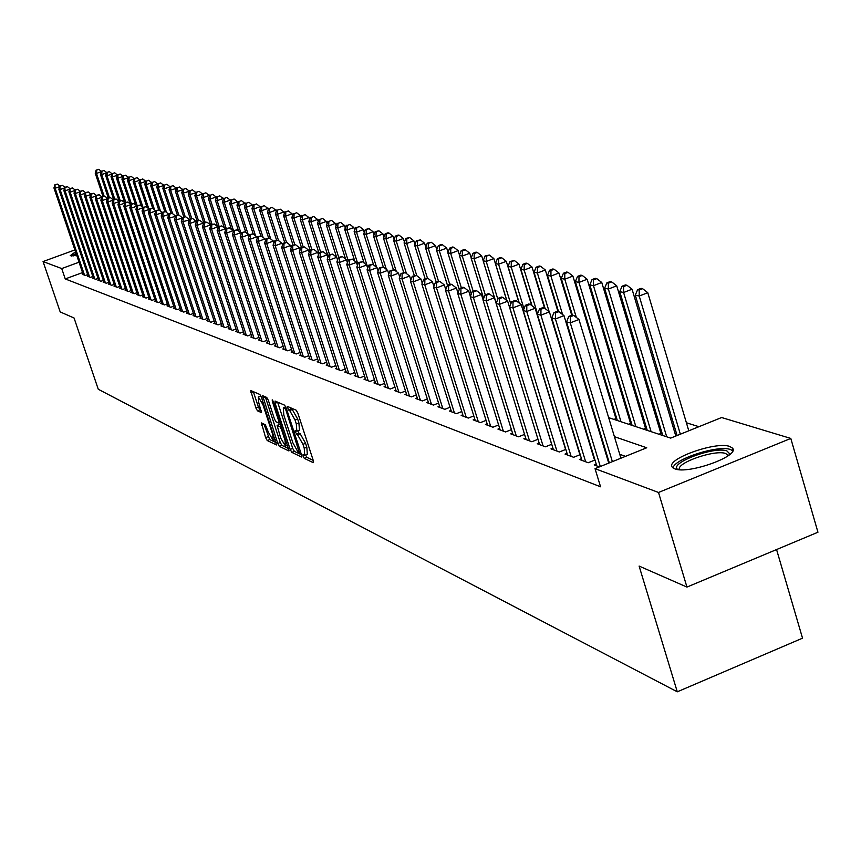 <?xml version="1.0" encoding="UTF-8"?>
<svg xmlns="http://www.w3.org/2000/svg" width="861" height="861" viewBox="0 0 861 861"><rect width="100%" height="100%" fill="white"/><g stroke="black" fill="none" stroke-linecap="round" stroke-linejoin="round"><path stroke-width="1.29" d="M303.115 456.255L304.299 458.353L313.253 462.669L313.253 460.463L297.874 413.194L296.184 410.191L287.251 406.349L288.532 410.019L289.673 410.514L295.054 420.05L296.324 423.967L296.819 431.189L295.151 430.575L295.258 432.147L297.572 434.751L302.964 444.319L304.234 448.226L304.719 455.372L303.018 454.705L303.115 456.255M305.633 455.006L306.882 457.342L313.232 460.377M290.211 407.608L292.266 409.513L289.673 410.514M297.755 430.834L299.015 433.223L300.166 433.74L297.572 434.751M76.758 255.48L70.258 255.674L75.51 251.799M729.751 446.472L732.442 448.097C740.6 455.77 688.111 474.68 674.798 468.836L672.344 467.254C664.724 459.494 715.857 441.015 729.751 446.472M261.443 422.934L265.618 437.646L267.211 440.509L276.521 444.954L261.453 397.319L259.85 394.456L250.68 390.517L255.878 407.974L257.461 410.815L261.453 412.591L258.784 402.797L258.311 396.91L262.917 404.627L272.722 434.525L273.174 440.326L268.546 432.556L265.328 424.742L261.443 422.934M608.652 417.65L670.676 438.109L721.626 417.531L790.796 438.432L817.95 532.227L686.949 587.073L639.11 566.075L677.284 691.813L98.272 389.269L74.068 318.01L60.195 311.919L43.05 261.55L74.875 249.927M686.949 587.073L658.514 492.47L595.037 468.653L646.729 447.774L614.41 436.678M82.538 272.582L65.253 278.932L600.558 486.777L595.037 468.653M65.253 278.932L61.723 268.557L43.05 261.55M290.179 449.41L291.825 452.348L301.522 457.019L301.511 454.834L286.282 408.146L284.614 405.187L275.057 401.043L275.1 403.271L290.179 449.41L292.729 448.409L294.376 451.358L301.49 454.759M288.79 450.895L279.351 446.353L277.737 443.447L262.637 395.694L266.716 397.427L268.341 400.322L274.433 418.941L276.058 421.847L278.867 423.085L278.695 420.868L272.334 401.398L272.216 399.838L273.443 401.893L289.07 450.777M616.347 417.273L615.432 416.972M631.124 422.116L630.048 421.761M646.256 427.067L645.018 426.669M661.765 432.147L660.344 431.684M596.242 464.111L594.176 464.94L599.396 466.888M581.444 458.644L579.431 459.451L588.235 462.734L594.994 460.011M567.012 453.306L565.042 454.091L573.63 457.288L580.228 454.64M552.902 448.086L550.986 448.861L559.381 451.982L565.817 449.399M539.137 442.995L537.264 443.749L545.454 446.794L551.74 444.287M525.684 438.023L523.854 438.755L531.861 441.736L537.996 439.282M512.532 433.158L510.745 433.869L518.57 436.785L524.564 434.396M499.681 428.401L497.938 429.101L505.59 431.953L511.434 429.628M487.122 423.763L485.41 424.43L492.89 427.217L498.605 424.957M474.831 419.21L473.163 419.867L480.47 422.6L486.067 420.383M462.809 414.765L461.173 415.411L468.33 418.08L473.798 415.917M451.046 410.417L449.453 411.041L456.448 413.646L461.797 411.547M439.54 406.155L437.969 406.769L444.825 409.319L450.055 407.264M428.272 401.99L426.744 402.582L433.449 405.079L438.572 403.077M417.241 397.9L415.734 398.492L422.31 400.935L427.325 398.977M406.435 393.907L404.971 394.478L411.407 396.878L416.304 394.962M395.856 389.99L394.413 390.55L400.72 392.896L405.52 391.023M385.48 386.148L384.071 386.697L390.248 389L394.951 387.17M375.321 382.392L373.943 382.919L380.002 385.179L384.609 383.393M365.365 378.7L364.009 379.227L369.95 381.434L374.46 379.69M355.604 375.084L354.28 375.6L360.092 377.764L364.515 376.053M346.025 371.543L344.723 372.038L350.438 374.169L354.764 372.49M336.64 368.067L335.36 368.551L340.956 370.639L345.207 369.003M327.428 364.655L326.179 365.129L331.668 367.173L335.833 365.57M318.398 361.308L317.171 361.781L322.552 363.783L326.642 362.212M309.529 358.025L308.324 358.488L313.608 360.458L317.623 358.919M300.823 354.797L299.65 355.249L304.837 357.186L308.765 355.679M292.288 351.632L291.126 352.074L296.216 353.979L300.08 352.504M283.893 348.533L282.763 348.963L287.757 350.825L291.556 349.383M275.66 345.476L274.551 345.907L279.459 347.736L283.183 346.316M267.577 342.484L266.479 342.904L271.301 344.701L274.96 343.302M259.635 339.535L258.558 339.944L263.294 341.709L266.878 340.353M251.832 336.651L250.777 337.049L255.426 338.782L258.946 337.447M244.158 333.81L243.125 334.197L247.699 335.908L251.154 334.595M236.624 331.011L235.602 331.399L240.101 333.078L243.502 331.786M229.22 328.267L228.219 328.654L232.631 330.29L235.979 329.031M221.934 325.576L220.954 325.942L225.291 327.557L228.585 326.319M214.776 322.918L213.808 323.284L218.081 324.877L221.309 323.661M207.738 320.314L206.791 320.669L210.988 322.229L214.163 321.035M200.817 317.741L199.881 318.096L204.014 319.635L207.135 318.462M194.016 315.223L193.09 315.567L197.158 317.085L200.226 315.933M187.311 312.737L186.406 313.081L190.41 314.566L193.424 313.436M180.724 310.294L179.831 310.627L183.77 312.091L186.729 310.982M174.245 307.894L173.362 308.216L177.237 309.659L180.153 308.572M167.863 305.526L167.002 305.849L170.812 307.269L173.674 306.193M161.577 303.201L160.738 303.513L164.483 304.912L167.303 303.858M155.4 300.909L154.56 301.221L158.252 302.598L161.039 301.554M149.319 298.649L148.49 298.961L152.128 300.306L154.862 299.294M143.324 296.432L142.517 296.733L146.09 298.067L148.781 297.067M137.426 294.247L136.63 294.537L140.149 295.85L142.797 294.86M131.615 292.083L130.829 292.385L134.294 293.676L136.91 292.697M125.889 289.963L125.114 290.254L128.537 291.524L131.109 290.577M120.249 287.875L119.496 288.155L122.854 289.414L125.394 288.478M114.696 285.82L113.953 286.089L117.268 287.326L119.765 286.401M109.229 283.786L108.486 284.055L111.758 285.282L114.212 284.367M103.837 281.784L103.105 282.053L106.323 283.258L108.744 282.365M98.52 279.814L97.81 280.083L100.974 281.267L103.363 280.385M93.289 277.877L92.579 278.135L95.711 279.298L98.057 278.437M88.123 275.961L87.424 276.22L90.513 277.36L92.827 276.51M625.506 456.352L619.737 454.296M605.143 449.098L604.422 448.839M590.033 443.706L589.473 443.512M594.574 458.612L594.004 458.407M87.671 274.616L85.39 275.455L82.344 274.325L83.033 274.067M698.906 426.701L686.4 422.773M671.946 418.231L670.364 417.736M656.114 413.258L654.704 412.817M640.659 408.405L639.422 408.017M625.57 403.658L624.505 403.325M610.836 399.03L609.922 398.74M662.012 432.997L658.945 434.235M646.536 427.992L643.597 429.176M631.425 423.106L628.605 424.236M616.659 418.328L613.968 419.404M677.284 691.813L802.527 638.173L776.568 549.555M790.796 438.432L658.514 492.47M578.57 407.727L579.13 407.91M593.433 412.634L594.155 412.871M79.029 262.218L61.723 268.557M599.859 431.673L599.138 431.426M584.791 426.496L584.232 426.303M304.934 455.286L307.312 454.35L306.828 447.214L304.234 448.226M300.166 433.74L305.558 443.307L306.828 447.214M297.023 431.113L299.424 430.177L298.928 422.955L296.324 423.967M292.266 409.513L297.658 419.038L298.928 422.955M277.619 402.152L292.729 448.409M299.434 452.972L286.067 410.503L284.905 408.437L283.301 407.845L283.818 415.056L292.912 442.909L298.24 452.391L299.434 452.972M283.301 407.845L285.691 406.919M288.736 448.656L281.87 445.363L279.351 446.353M265.306 396.813L280.255 442.468L281.87 445.363M280.74 438.206L285.465 446.084L285.023 440.219L281.536 429.564L279.9 426.636L277.102 425.388L280.74 438.206M279.502 424.527L280.998 424.99M253.328 391.626L258.375 407.005L259.957 409.858L261.292 410.46M263.983 424.118L269.697 439.54L276.327 442.715M688.778 430.791L647.784 292.708L639.228 296.033L635.289 295.14L677.101 435.515M680.351 434.202L639.228 296.033L639.196 290.028L642.618 288.693L641.036 288.349L637.614 289.673L639.196 290.028M635.289 295.14L637.614 289.673M642.618 288.693L647.784 292.708M620.921 458.192L578.958 319.485L570.283 322.853L612.375 461.647M570.316 316.783L573.781 315.438L572.274 315.061L568.809 316.407L570.316 316.783L570.283 322.853L566.538 321.874L609.33 462.874M578.958 319.485L573.781 315.438M568.809 316.407L566.538 321.874M677.855 469.525C668.061 463.412 714.296 445.966 726.953 450.96L729.73 453.844L729.547 454.662M728.277 455.652L725.748 453.532C715.125 449.259 675.616 463.024 679.458 469.675M732.765 450.755L730.451 449.528C718.418 444.75 674.12 458.945 673.022 467.932M73.045 256.051L76.209 253.855M76.629 255.104L75.671 255.685M76.069 253.446L71.538 256.094M675.81 436.032L632.06 289.221L623.601 292.503L619.759 291.631L662.766 435.494M666.694 436.796L623.601 292.503L623.59 286.573L626.969 285.26L625.42 284.926L622.04 286.229L623.59 286.573M619.759 291.631L622.04 286.229M626.969 285.26L632.06 289.221M660.882 433.46L616.724 285.82L608.361 289.059L604.605 288.209L647.246 430.382M651.099 431.652L608.361 289.059L608.35 283.204L611.697 281.913L610.191 281.579L606.854 282.871L608.35 283.204M604.605 288.209L606.854 282.871M611.697 281.913L616.724 285.82M645.535 428.391L601.764 282.494L593.477 285.701L589.817 284.873L632.114 425.388M635.859 426.625L593.477 285.701L593.487 279.911L596.802 278.641L595.328 278.318L592.024 279.588L593.487 279.911M589.817 284.873L592.024 279.588M596.802 278.641L601.764 282.494M630.564 423.451L587.148 279.255L578.958 282.419L575.374 281.612L617.326 420.512M620.985 421.718L578.958 282.419L578.979 276.704L582.251 275.445L580.82 275.133L577.537 276.392L578.979 276.704M575.374 281.612L577.537 276.392M582.251 275.445L587.148 279.255M608.749 463.11L563.987 315.643L555.42 318.968L600.311 466.522M555.453 312.984L558.886 311.65L557.411 311.284L553.989 312.608L555.453 312.984L555.42 318.968L551.761 318.021L596.791 465.919M563.987 315.643L558.886 311.65M553.989 312.608L551.761 318.021M594.553 460.183L549.393 311.897L540.912 315.18L585.652 461.765M540.966 309.271L544.356 307.958L542.914 307.592L539.535 308.905L540.966 309.271L540.912 315.18L537.339 314.254L581.982 460.398M549.393 311.897L544.356 307.958M539.535 308.905L537.339 314.254M579.905 454.769L535.144 308.238L526.76 311.488L571.112 456.352M526.814 305.644L530.172 304.353L528.772 303.998L525.425 305.289L526.814 305.644L526.76 311.488L523.273 310.573L567.539 455.017M535.144 308.238L530.172 304.353M525.425 305.289L523.273 310.573M565.612 449.485L521.239 304.676L512.941 307.872L556.916 451.067M513.016 302.103L516.331 300.833L514.964 300.478L511.649 301.759L513.016 302.103L512.941 307.872L509.54 306.99L553.419 449.765M521.239 304.676L516.331 300.833M511.649 301.759L509.54 306.99M615.927 418.618L572.888 276.09L564.773 279.212L561.275 278.426L572.382 315.083M576.343 317.451L564.773 279.212L564.805 273.572L568.045 272.324L566.646 272.022L563.406 273.26L564.805 273.572M561.275 278.426L563.406 273.26M568.045 272.324L572.888 276.09M551.653 444.319L507.656 301.189L499.445 304.353L543.054 445.901M499.531 298.649L502.813 297.389L501.479 297.056L498.196 298.315L499.531 298.649L499.445 304.353L496.13 303.481L539.643 444.631M507.656 301.189L502.813 297.389M498.196 298.315L496.13 303.481M571.747 315.266L558.95 273.002L550.922 276.08L547.51 275.316L558.52 311.564M562.599 314.566L550.922 276.08L550.965 270.505L554.172 269.278L552.794 268.976L549.598 270.203L550.965 270.505M547.51 275.316L549.598 270.203M554.172 269.278L558.95 273.002M496.14 303.438L494.397 297.788L486.271 300.909L529.515 440.864M486.368 295.28L489.618 294.031L488.316 293.698L485.066 294.946L486.368 295.28L486.271 300.909L483.032 300.058L526.179 439.616M494.397 297.788L489.618 294.031M485.066 294.946L483.032 300.058M557.917 311.402L545.325 269.977L537.382 273.023L534.046 272.27L545.11 308.55M549.167 311.725L537.382 273.023L537.436 267.523L540.611 266.307L539.277 266.006L536.102 267.222L537.436 267.523M534.046 272.27L536.102 267.222M540.611 266.307L545.325 269.977M483.107 299.854L481.45 294.462L473.41 297.54L516.277 435.935M473.507 291.987L476.714 290.749L475.444 290.426L472.237 291.653L473.507 291.987L473.41 297.54L470.235 296.711L513.016 434.719M481.45 294.462L476.714 290.749M472.237 291.653L470.235 296.711M544.539 308.109L532.023 267.028L524.155 270.042L520.894 269.299L532.066 305.827M537.522 313.802L524.155 270.042L524.22 264.596L527.362 263.391L526.049 263.111L522.907 264.305L524.22 264.596M520.894 269.299L522.907 264.305M527.362 263.391L532.023 267.028M470.375 296.345L468.782 291.212L460.829 294.258L503.341 431.113M460.936 288.758L464.122 287.552L462.874 287.23L459.699 288.446L460.936 288.758L460.829 294.258L457.729 293.45L500.155 429.93M468.782 291.212L464.122 287.552M459.699 288.446L457.729 293.45M531.657 305.515L519.011 264.144L511.23 267.114L508.033 266.393L519.312 303.169M523.994 308.798L511.23 267.114L511.294 261.733L514.404 260.549L510.013 261.453L511.294 261.733M508.033 266.393L510.013 261.453M514.404 260.549L519.011 264.144M457.934 292.934L456.416 288.037L448.538 291.05L490.695 426.399M448.656 285.615L451.799 284.41L450.583 284.108L447.44 285.303L448.656 285.615L448.538 291.05L445.503 290.254L487.584 425.248M456.416 288.037L451.799 284.41M449.786 284.41L439.347 250.874L436.549 250.25L447.462 285.292L445.503 290.254M519.054 302.964L506.29 261.324L498.584 264.262L495.462 263.552L506.838 300.543M510.767 303.933L498.584 264.262L498.659 258.946L501.737 257.773L500.489 257.493L497.41 258.666L498.659 258.946M495.462 263.552L497.41 258.666M501.737 257.773L506.29 261.324M445.761 289.587L444.319 284.937L436.516 287.908L478.329 421.793M436.645 282.537L439.756 281.353L435.451 282.236L436.645 282.537L436.516 287.908L433.557 287.133L475.283 420.663M444.319 284.937L439.756 281.353M435.451 282.236L433.557 287.133M506.731 300.457L493.848 258.569L486.217 261.464L483.161 260.775L496.237 303.19M497.841 299.208L486.217 261.464L486.304 256.212L489.349 255.05L485.077 255.943L486.304 256.212M483.161 260.775L485.077 255.943M489.349 255.05L493.848 258.569M433.869 286.326L432.48 281.902L424.764 284.83L466.231 417.294M424.893 279.524L427.982 278.361L423.741 279.233L424.893 279.524L424.764 284.83L421.868 284.076L463.25 416.186M432.48 281.902L427.982 278.361M423.741 279.233L421.868 284.076M483.182 260.743L481.676 255.868L474.12 258.731L471.128 258.063L483.645 298.53M485.281 294.86L474.12 258.731L474.207 253.532L477.231 252.391L476.036 252.122L473.012 253.274L474.207 253.532M471.128 258.063L473.012 253.274M477.231 252.391L481.676 255.868M422.234 283.14L420.911 278.932L413.269 281.827L454.404 412.882M413.409 276.585L416.466 275.423L412.268 276.295L413.409 276.585L413.269 281.827L410.439 281.084L451.487 411.795M420.911 278.932L416.466 275.423M412.268 276.295L410.439 281.084M410.848 280.019L409.588 276.026L402.022 278.889L442.823 408.577M402.162 273.701L405.197 272.56L401.054 273.421L402.162 273.701L402.022 278.889L399.246 278.168L439.96 407.511M409.588 276.026L405.197 272.56M401.054 273.421L399.246 278.168M399.708 276.973L398.514 273.185L391.012 276.015L431.479 404.347M391.163 270.881L394.166 269.751L390.076 270.612L391.163 270.881L391.012 276.015L388.3 275.305L428.692 403.314M398.514 273.185L394.166 269.751M390.076 270.612L388.3 275.305M471.204 257.88L469.762 253.22L462.282 256.061L459.354 255.394L471.311 293.978M473.195 291.298L462.282 256.061L462.379 250.917L465.37 249.787L464.197 249.529L461.205 250.659L462.379 250.917M459.354 255.394L461.205 250.659M465.37 249.787L469.762 253.22M459.483 255.082L458.106 250.637L450.69 253.446L447.838 252.8L459.257 289.565M461.367 287.811L450.69 253.446L450.798 248.355L453.769 247.236L452.617 246.989L449.657 248.108L450.798 248.355M447.838 252.8L449.657 248.108M453.769 247.236L458.106 250.637M448.011 252.348L446.698 248.108L439.347 250.874L439.465 245.848L442.403 244.739L441.273 244.492L438.346 245.6L439.465 245.848M436.549 250.25L438.346 245.6M442.403 244.739L446.698 248.108M388.795 273.992L387.665 270.397L380.239 273.195L420.383 400.214M380.401 268.126L383.36 267.007L379.335 267.857L380.401 268.126L380.239 273.195L377.581 272.506L417.65 399.203M387.665 270.397L383.36 267.007M379.335 267.857L377.581 272.506M436.775 249.668L435.515 245.622L428.24 248.366L425.506 247.753L436.183 281.956M438.453 281.095L428.24 248.366L428.358 243.394L431.275 242.296L427.26 243.146L428.358 243.394M425.506 247.753L427.26 243.146M431.275 242.296L435.515 245.622M378.119 271.075L377.043 267.674L369.692 270.44L409.513 396.168M369.853 265.425L372.791 264.316L368.809 265.156L369.853 265.425L369.692 270.44L367.087 269.762L406.833 395.167M377.043 267.674L372.791 264.316M368.809 265.156L367.087 269.762M425.775 247.042L424.57 243.2L417.359 245.912L414.679 245.31L425.13 278.706M427.465 278.221L417.359 245.912L417.488 240.994L420.372 239.907L416.412 240.746L417.488 240.994M414.679 245.31L416.412 240.746M420.372 239.907L424.57 243.2M367.669 268.223L366.646 265.005L359.36 267.739L398.869 392.207M359.532 262.777L362.438 261.679L358.51 262.519L359.532 262.777L359.36 267.739L356.809 267.082L396.243 391.228M366.646 265.005L362.438 261.679M358.51 262.519L356.809 267.082M414.991 244.481L413.85 240.822L406.704 243.502L404.078 242.91L414.302 275.52M416.799 275.681L406.704 243.502L406.844 238.637L409.696 237.561L405.789 238.4L406.844 238.637M404.078 242.91L405.789 238.4M409.696 237.561L413.85 240.822M357.423 265.425L356.454 262.39L349.243 265.102L388.44 388.322M349.415 260.183L352.3 259.107L348.414 259.936L349.415 260.183L349.243 265.102L346.746 264.445L385.868 387.364M356.454 262.39L352.3 259.107M348.414 259.936L346.746 264.445M404.433 241.973L403.346 238.486L396.264 241.145L393.692 240.563L403.701 272.42M406.446 273.54L396.264 241.145L396.404 236.323L399.235 235.268L398.202 235.042L395.371 236.097L396.404 236.323M393.692 240.563L395.371 236.097M399.235 235.268L403.346 238.486M347.392 262.702L346.477 259.828L339.331 262.508L378.227 384.512M339.503 257.654L342.366 256.578L338.524 257.396L339.503 257.654L339.331 262.508L336.877 261.873L375.697 383.575M346.477 259.828L342.366 256.578M338.524 257.396L336.877 261.873M394.08 239.519L393.046 236.205L386.029 238.831L383.511 238.26L393.359 269.547M396.297 271.441L386.029 238.831L386.18 234.063L388.978 233.019L387.967 232.793L385.168 233.837L386.18 234.063M383.511 238.26L385.168 233.837M388.978 233.019L393.046 236.205M337.555 260.022L336.694 257.321L329.612 259.968L368.207 380.788M329.795 255.157L332.626 254.103L328.837 254.921L329.795 255.157L329.612 259.968L327.212 259.344L365.731 379.862M336.694 257.321L332.626 254.103M328.837 254.921L327.212 259.344M383.941 237.109L382.951 233.966L375.999 236.571L373.523 236.011L383.306 266.996M386.352 269.364L375.999 236.571L376.149 231.846L378.926 230.802L375.159 231.631L376.149 231.846M373.523 236.011L375.159 231.631M378.926 230.802L382.951 233.966M327.923 257.407L327.115 254.856L320.088 257.482L358.391 377.129M320.281 252.725L323.09 251.67L319.334 252.477L320.281 252.725L320.088 257.482L317.741 256.869L355.97 376.225M327.115 254.856L323.09 251.67M319.334 252.477L317.741 256.869M373.997 234.752L373.061 231.77L366.173 234.343L363.74 233.794L373.599 264.951M376.591 267.319L366.173 234.343L366.323 229.672L369.078 228.639L365.355 229.456L366.323 229.672M363.74 233.794L365.355 229.456M369.078 228.639L373.061 231.77M318.484 254.834L317.72 252.445L310.756 255.039L348.759 373.545M310.95 250.336L313.727 249.292L310.025 250.099L310.95 250.336L310.756 255.039L308.453 254.447L346.38 372.662M317.72 252.445L313.727 249.292M310.025 250.099L308.453 254.447M364.246 232.438L363.353 229.618L356.529 232.169L354.14 231.631L364.085 262.982M367.819 267.814L356.529 232.169L356.68 227.541L359.414 226.518L356.68 227.541M354.14 231.631L355.733 227.326M359.414 226.518L363.353 229.618M354.678 230.178L353.839 227.508L347.069 230.027L344.734 229.5L354.754 261.034M357.896 264.155L347.069 230.027L347.231 225.453L349.932 224.441L347.231 225.453M344.734 229.5L346.294 225.238M349.932 224.441L353.839 227.508M345.293 227.961L344.497 225.442L337.792 227.939L335.499 227.412L345.595 259.129M348.178 260.582L337.792 227.939L337.953 223.397L340.644 222.396L337.953 223.397M335.499 227.412L337.038 223.193M340.644 222.396L344.497 225.442M309.217 252.327L308.496 250.077L301.608 252.65L339.32 370.026M301.802 247.99L304.557 246.956L300.898 247.753L301.802 247.99L301.608 252.65L299.348 252.058L336.985 369.165M308.496 250.077L304.557 246.956M300.898 247.753L299.348 252.058M300.134 249.862L299.467 247.764L292.632 250.303L330.064 366.582M292.826 245.686L295.56 244.675L291.944 245.46L292.826 245.686L292.632 250.303L290.415 249.733L327.772 365.731M299.467 247.764L295.56 244.675M291.944 245.46L290.415 249.733M291.233 247.441L290.598 245.482L283.829 248.011L320.981 363.191M284.033 243.437L286.735 242.425L283.161 243.211L284.033 243.437L283.829 248.011L281.655 247.441L318.731 362.363M290.598 245.482L286.735 242.425M283.161 243.211L281.655 247.441M336.091 225.786L335.338 223.408L328.687 225.873L326.437 225.367L336.597 257.245M338.707 257.331L328.687 225.873L328.859 221.385L331.517 220.394L328.859 221.385M326.437 225.367L327.955 221.191M331.517 220.394L335.338 223.408M282.494 245.073L281.902 243.254L275.186 245.751L312.059 359.876M275.391 241.22L278.081 240.23L274.541 241.005L275.391 241.22L275.186 245.751L273.055 245.191L309.863 359.059M281.902 243.254L278.081 240.23M274.541 241.005L273.055 245.191M327.062 223.656L326.351 221.417L319.754 223.86L317.548 223.365L328.192 256.675M329.58 254.641L319.754 223.86L319.926 219.415L322.563 218.436L319.926 219.415M317.548 223.365L319.044 219.211M322.563 218.436L326.351 221.417M273.916 242.759L273.368 241.069L266.716 243.534L303.32 356.615M266.921 239.057L269.59 238.066L266.081 238.841L266.921 239.057L266.716 243.534L264.618 242.985L301.156 355.808M273.368 241.069L269.59 238.066M266.081 238.841L264.618 242.985M318.193 221.568L317.526 219.458L310.982 221.88L308.819 221.385L319.033 253.306M320.626 252.004L310.982 221.88L311.165 217.467L313.781 216.498L311.165 217.467M308.819 221.385L310.294 217.284M313.781 216.498L317.526 219.458M265.5 240.477L264.994 238.917L258.397 241.36L294.731 353.419M258.612 236.926L261.249 235.946L257.783 236.71L258.612 236.926L258.397 241.36L256.341 240.822L292.611 352.633M264.994 238.917L261.249 235.946M257.783 236.71L256.341 240.822M309.497 219.512L308.862 217.532L302.383 219.932L300.252 219.458L310.068 250.077M311.833 249.421L302.383 219.932L302.566 215.573L305.149 214.615L302.566 215.573M300.252 219.458L301.705 215.379M305.149 214.615L308.862 217.532M257.245 238.249L256.782 236.807L250.228 239.229L286.293 350.276M250.443 234.827L253.069 233.858L249.636 234.622L250.443 234.827L250.228 239.229L248.216 238.701L284.216 349.501M256.782 236.807L253.069 233.858M249.636 234.622L248.216 238.701M300.952 217.499L300.36 215.648L293.924 218.027L291.836 217.553L301.468 247.537M303.201 246.903L293.924 218.027L294.118 213.7L296.69 212.753L294.118 213.7M291.836 217.553L293.278 213.517M296.69 212.753L300.36 215.648M292.557 215.53L292.008 213.797L285.626 216.154L283.581 215.691L293.031 245.062M294.731 244.459L285.626 216.154L285.82 211.871L288.37 210.923L285.82 211.871M283.581 215.691L285.002 211.688M288.37 210.923L292.008 213.797M284.324 213.593L283.807 211.978L277.479 214.314L275.466 213.851L284.733 242.63M286.519 242.371L277.479 214.314L277.672 210.062L280.202 209.137L277.672 210.062M275.466 213.851L276.865 209.88M280.202 209.137L283.807 211.978M249.141 236.065L248.711 234.741L242.221 237.13L278.017 347.198M242.436 232.782L245.03 231.824L241.64 232.578L242.436 232.782L242.221 237.13L240.241 236.614L275.972 346.434M248.711 234.741L245.03 231.824M241.64 232.578L240.241 236.614M241.177 233.912L240.779 232.707L234.343 235.075L269.891 344.174M234.569 230.759L237.141 229.812L233.794 230.565L234.569 230.759L234.343 235.075L232.405 234.569L267.879 343.421M240.779 232.707L237.141 229.812M233.794 230.565L232.405 234.569M233.363 231.803L232.997 230.705L226.615 233.062L261.905 341.193M226.841 228.778L229.392 227.842L226.077 228.585L226.841 228.778L226.615 233.062L224.71 232.556L259.936 340.461M232.997 230.705L229.392 227.842M226.077 228.585L224.71 232.556M276.23 211.688L275.746 210.192L269.471 212.495L267.491 212.054L276.596 240.241M278.534 240.585L269.471 212.495L269.665 208.297L272.173 207.372L269.665 208.297M267.491 212.054L268.88 208.114M272.173 207.372L275.746 210.192M225.679 229.736L225.356 228.746L219.028 231.071L254.06 338.276M219.254 226.841L221.783 225.905L218.5 226.647L219.254 226.841L219.028 231.071L217.144 230.587L252.122 337.555M225.356 228.746L221.783 225.905M218.5 226.647L217.144 230.587M268.277 209.826L267.825 208.437L261.604 210.719L259.656 210.288L268.589 237.905M270.741 238.981L261.604 210.719L261.809 206.554L264.295 205.639L261.809 206.554M259.656 210.288L261.023 206.382M264.295 205.639L267.825 208.437M218.134 227.702L217.844 226.82L211.569 229.123L246.354 335.403M211.795 224.925L214.303 224L211.063 224.743L211.795 224.925L211.569 229.123L209.718 228.649L244.449 334.692M217.844 226.82L214.303 224M211.063 224.743L209.718 228.649M260.463 207.985L260.044 206.705L253.877 208.975L251.961 208.545L260.808 235.828M263.079 237.388L253.877 208.975L254.081 204.843L256.546 203.939L254.081 204.843M251.961 208.545L253.317 204.67M256.546 203.939L260.044 206.705M210.73 225.711L210.471 224.925L204.24 227.207L238.788 332.583M204.466 223.053L206.963 222.138L203.745 222.859L204.466 223.053L204.24 227.207L202.432 226.734L236.915 331.883M210.471 224.925L206.963 222.138M203.745 222.859L202.432 226.734M252.779 206.188L252.402 205.015L246.278 207.264L244.395 206.834L253.209 233.977M255.545 235.828L246.278 207.264L246.483 203.164L248.937 202.27L246.483 203.164M244.395 206.834L245.729 203.002M248.937 202.27L252.402 205.015M203.444 223.752L203.218 223.064L197.04 225.334L231.34 329.817M197.277 221.202L199.741 220.298L196.556 221.019L197.277 221.202L197.04 225.334L195.253 224.861L229.5 329.128M203.218 223.064L199.741 220.298M196.556 221.019L195.253 224.861M245.234 204.423L244.89 203.347L238.809 205.575L236.969 205.155L245.837 232.459M248.14 234.289L238.809 205.575L239.024 201.517L241.446 200.624L239.024 201.517M236.969 205.155L238.282 201.356M241.446 200.624L244.89 203.347M196.286 221.826L196.093 221.234L189.958 223.483L224.021 327.083M190.195 219.394L192.649 218.5L189.495 219.211L190.195 219.394L189.958 223.483L188.215 223.021L222.213 326.416M196.093 221.234L192.649 218.5M189.495 219.211L188.215 223.021M237.819 202.69L237.496 201.711L231.469 203.917L229.661 203.508L238.594 230.963M241.209 233.837L231.469 203.917L231.684 199.892L234.095 199.009L231.684 199.892M229.661 203.508L230.952 199.73M234.095 199.009L237.496 201.711M189.248 219.942L183.006 221.664L216.832 324.414M183.242 217.607L185.675 216.724L182.554 217.435L183.242 217.607L183.006 221.664L181.284 221.212L215.056 323.747M189.086 219.437L185.675 216.724M182.554 217.435L181.284 221.212M230.522 200.979L230.231 200.096L224.258 202.281L222.472 201.883L231.469 229.489M233.622 231.039L224.258 202.281L224.463 198.299L226.863 197.417L224.463 198.299M222.472 201.883L223.752 198.138M226.863 197.417L230.231 200.096M182.338 218.081L176.161 219.878L209.761 321.777M176.397 215.863L178.819 214.981L175.719 215.68L176.397 215.863L176.161 219.878L174.471 219.437L208.007 321.121M182.198 217.672L178.819 214.981M175.719 215.68L174.471 219.437M223.354 199.3L223.096 198.514L217.155 200.678L215.401 200.29L224.463 228.025M226.239 228.52L217.155 200.678L217.37 196.728L219.749 195.856L217.37 196.728M215.401 200.29L216.671 196.566M219.749 195.856L223.096 198.514M175.536 216.262L169.434 218.113L202.809 319.183M169.682 214.131L172.071 213.259L169.014 213.969L169.682 214.131L169.434 218.113L167.777 217.682L201.087 318.548M175.429 215.928L172.071 213.259M169.014 213.969L167.777 217.682M216.294 197.653L216.068 196.954L210.181 199.106L208.448 198.719L217.564 226.594M219.103 226.421L210.181 199.106L210.396 195.178L212.753 194.328L210.396 195.178M208.448 198.719L209.707 195.027M212.753 194.328L216.068 196.954M168.842 214.464L162.826 216.391L195.964 316.633M163.063 212.441L165.441 211.58L162.406 212.269L163.063 212.441L162.826 216.391L161.19 215.96L194.274 316.009M168.767 214.217L165.441 211.58M162.406 212.269L161.19 215.96M209.363 196.039L209.158 195.425L203.314 197.556L201.614 197.169L210.848 225.367M212.086 224.366L203.314 197.556L203.53 193.66L205.865 192.81L203.53 193.66M201.614 197.169L202.852 193.51M205.865 192.81L209.158 195.425M162.266 212.699L156.315 214.69L189.237 314.136M156.562 210.773L158.919 209.912L155.916 210.611L156.562 210.773L156.315 214.69L154.711 214.271L187.569 313.512M162.212 212.538L158.919 209.912M155.916 210.611L154.711 214.271M202.539 194.446L202.357 193.919L196.556 196.028L194.887 195.651L203.799 222.848M205.176 222.342L196.556 196.028L196.782 192.175L199.095 191.325L196.782 192.175M194.887 195.651L196.114 192.025M199.095 191.325L202.357 193.919M155.798 210.967L149.922 213.022L182.618 311.671M150.169 209.137L152.505 208.287L149.534 208.975L150.169 209.137L149.922 213.022L148.34 212.602L180.982 311.058M155.766 210.891L152.505 208.287M149.534 208.975L148.34 212.602M195.824 192.886L189.915 194.521L188.268 194.155L197.029 220.846M198.385 220.351L189.915 194.521L190.13 190.701L192.434 189.861L190.13 190.701M188.268 194.155L189.474 190.561M192.434 189.861L195.673 192.434M146.187 206.683L143.249 207.361L146.187 206.683L149.437 209.266L143.626 211.375L176.107 309.239M143.873 207.523L143.626 211.375L142.065 210.967L174.492 308.636M143.249 207.361L142.065 210.967M189.216 191.346L183.371 193.047L181.757 192.681L190.367 218.888M191.702 218.403L183.371 193.047L183.597 189.259L185.89 188.43L183.597 189.259M181.757 192.681L182.952 189.108M185.89 188.43L189.086 190.97M143.141 207.673L137.426 209.75L169.692 306.85M137.674 205.94L139.977 205.101L137.06 205.779L137.674 205.94L137.426 209.75L135.898 209.352L168.11 306.258M143.163 207.63L139.977 205.101M137.06 205.779L135.898 209.352M182.715 189.829L176.935 191.594L175.343 191.239L183.813 216.972M185.158 216.595L176.935 191.594L177.162 187.838L179.432 187.009L177.162 187.838M175.343 191.239L176.527 187.687M179.432 187.009L182.618 189.538M136.953 206.123L131.335 208.158L163.386 304.503M131.582 204.369L133.875 203.54L130.98 204.218L131.582 204.369L131.335 208.158L129.828 207.77L161.825 303.922M136.985 206.027L133.875 203.54M130.98 204.218L129.828 207.77M176.311 188.344L170.607 190.163L169.036 189.807L177.366 215.089M178.776 214.97L170.607 190.163L170.833 186.428L173.083 185.621L170.833 186.428M169.036 189.807L170.209 186.299M173.083 185.621L176.236 188.118M130.861 204.584L125.329 206.597L157.176 302.189M125.588 202.841L127.858 202.012L124.985 202.69L125.588 202.841L125.329 206.597L123.844 206.209L155.637 301.619M130.904 204.444L127.858 202.012M124.985 202.69L123.844 206.209M170.015 186.88L164.376 188.753L162.826 188.408L171.016 213.237M172.587 213.668L164.376 188.753L164.602 185.05L166.84 184.243L164.602 185.05M162.826 188.408L163.977 184.921M166.84 184.243L169.961 186.729M124.856 203.078L119.431 205.047L151.062 299.919M119.679 201.323L121.928 200.505L119.098 201.173L119.679 201.323L119.431 205.047L117.968 204.67L149.545 299.348M124.92 202.895L121.928 200.505M119.098 201.173L117.968 204.67M163.805 185.438L158.23 187.364L156.713 187.031L164.774 211.419M166.507 212.419L158.23 187.364L158.467 183.694L160.684 182.898L158.467 183.694M156.713 187.031L157.854 183.565M160.684 182.898L163.784 185.363M118.958 201.592L113.609 203.53L145.046 297.669M113.867 199.838L116.106 199.02L113.286 199.687L113.867 199.838L113.609 203.53L112.178 203.153L143.55 297.12M119.033 201.366L116.106 199.02M113.286 199.687L112.178 203.153M157.703 184.017L152.193 186.008L150.697 185.664L158.693 209.858M160.512 211.182L152.193 186.008L152.419 182.36L154.625 181.563L152.419 182.36M150.697 185.664L151.816 182.231M154.625 181.563L157.703 184.006M113.146 200.129L107.883 202.034L139.116 295.463M108.142 198.364L110.369 197.567L107.571 198.224L108.142 198.364L107.883 202.034L106.473 201.668L137.652 294.925M113.232 199.86L110.369 197.567M107.571 198.224L106.473 201.668M154.614 209.966L146.241 184.663L144.766 184.329L152.763 208.491M151.665 182.693L146.241 184.663L146.467 181.047L148.662 180.25L146.467 181.047M144.766 184.329L145.875 180.918M148.662 180.25L151.676 182.661M107.421 198.697L102.255 200.559L133.283 293.289M102.513 196.921L104.719 196.125L101.953 196.782L102.513 196.921L102.255 200.559L100.855 200.193L131.841 292.751M107.528 198.374L104.719 196.125M101.953 196.782L100.855 200.193M148.802 208.76L140.375 183.339L138.922 183.006L146.983 207.307M145.713 181.402L140.375 183.339L140.612 179.745L142.786 178.959L140.612 179.745M138.922 183.006L140.031 179.615M142.786 178.959L145.746 181.316M101.792 197.277L96.701 199.117L127.536 291.158M96.959 195.501L99.144 194.715L96.41 195.361L96.701 199.117L95.323 198.751L126.115 290.62M101.91 196.911L99.144 194.715M96.41 195.361L95.323 198.751M143.077 207.566L134.607 182.026L133.175 181.703L141.279 206.134M139.859 180.132L134.607 182.026L134.833 178.475L136.996 177.689L134.833 178.475M133.175 181.703L134.262 178.345M136.996 177.689L139.902 180.003M137.211 205.725L128.913 180.745L127.503 180.423L135.661 204.972M134.09 178.884L128.913 180.745L129.15 177.215L131.292 176.44L129.15 177.215M127.503 180.423L128.59 177.086M131.292 176.44L134.144 178.711M131.475 204.035L123.306 179.475L121.918 179.163L130.129 203.831M128.407 177.646L123.306 179.475L123.543 175.978L125.674 175.203L123.543 175.978M121.918 179.163L122.994 175.848M125.674 175.203L128.472 177.431M125.835 202.378L117.785 178.238L116.418 177.926L124.673 202.69M122.811 176.43L117.785 178.238L118.032 174.751L120.142 173.997L118.032 174.751M116.418 177.926L117.483 174.632M120.142 173.997L122.886 176.182M120.26 200.753L112.35 177L111.004 176.699L119.152 201.151M117.29 175.224L112.35 177L112.587 173.545L114.685 172.792L112.587 173.545M111.004 176.699L112.048 173.427M114.685 172.792L117.376 174.944M114.782 199.149L106.99 175.795L105.655 175.493L113.684 199.548M111.855 174.04L106.99 175.795L107.227 172.361L109.315 171.619L107.227 172.361M105.655 175.493L106.699 172.243M109.315 171.619L111.952 173.718M96.249 195.877L91.234 197.686L121.875 289.048M91.492 194.102L93.666 193.316L90.954 193.962L91.234 197.686L89.878 197.33L120.475 288.521M96.367 195.479L93.666 193.316M90.954 193.962L89.878 197.33M90.782 194.5L85.852 196.276L116.3 286.971M86.111 192.724L88.263 191.949L85.573 192.584L85.852 196.276L84.518 195.931L114.911 286.455M90.922 194.059L88.263 191.949M85.573 192.584L84.518 195.931M85.4 193.144L80.547 194.887L110.8 284.916M80.805 191.368L82.947 190.593L80.277 191.228L80.547 194.887L79.234 194.543L109.444 284.41M85.551 192.67L82.947 190.593M80.277 191.228L79.234 194.543M80.095 191.809L75.316 193.521L105.386 282.903M75.574 190.023L77.705 189.259L75.058 189.894L75.316 193.521L74.024 193.187L104.041 282.408M80.256 191.293L77.705 189.259M75.058 189.894L74.024 193.187M74.875 190.485L70.171 192.175L100.048 280.912M70.43 188.71L72.539 187.946L69.913 188.57L70.171 192.175L68.891 191.842L98.724 280.428M75.047 189.947L72.539 187.946M69.913 188.57L68.891 191.842M69.719 189.183L65.092 190.851L94.796 278.953M65.35 187.407L67.449 186.654L64.844 187.278L65.092 190.851L63.832 190.529L93.494 278.469M69.902 188.613L67.449 186.654M64.844 187.278L63.832 190.529M109.379 197.567L101.706 174.6L100.393 174.299L108.303 197.965M106.495 172.878L101.706 174.6L101.942 171.199L104.02 170.456L101.942 171.199M100.393 174.299L101.415 171.081M104.02 170.456L106.613 172.523M64.65 187.902L60.087 189.549L89.609 277.027M60.345 186.127L62.433 185.373L59.85 185.998L60.087 189.549L58.849 189.226L88.328 276.553M64.844 187.3L62.433 185.373M59.85 185.998L58.849 189.226M104.052 196.017L96.497 173.416L95.205 173.126L102.986 196.405M101.211 171.726L96.497 173.416L96.733 170.047L98.789 169.305L96.733 170.047M95.205 173.126L96.217 169.929M98.789 169.305L101.34 171.339M59.657 186.643L55.158 188.258L84.496 275.122M55.416 184.857L57.493 184.114L54.932 184.738L55.158 188.258L53.942 187.935L83.237 274.648M59.85 186.008L57.493 184.114M54.932 184.738L53.942 187.935M306.882 457.342L304.299 458.353M291.136 409.018L288.532 410.019M299.015 433.223L296.432 434.224M305.558 443.307L302.964 444.319M297.658 419.038L295.054 420.05M277.662 402.281L275.1 403.271M294.376 451.358L291.825 452.348M300.737 452.455L299.639 452.886M300.295 451.099L299.424 451.433M286.939 410.159L286.067 410.503M286.207 407.931L284.905 408.437M285.884 407.081L283.721 407.92M280.255 442.468L277.737 443.447M265.349 396.943L262.82 397.922M280.191 422.503L279.007 422.955M279.545 420.545L278.695 420.868M273.141 401.097L272.334 401.398M285.874 439.896L285.023 440.219M282.386 429.23L281.536 429.564M281.353 426.077L279.9 426.636M279.771 424.43L277.231 425.409M273.54 434.202L272.722 434.525M263.746 404.315L262.917 404.627M259.957 409.858L257.461 410.815M258.375 407.005L255.878 407.974M253.36 391.755L250.863 392.713M269.697 439.54L267.211 440.509M268.115 436.678L265.618 437.646M263.972 424.107L261.496 425.076M732.442 448.097L732.969 449.894M300.758 452.509L299.574 452.972M280.212 422.568L278.921 423.063M287.617 445.245L285.626 446.02M279.642 424.408L277.102 425.388M275.283 439.508L273.324 440.262M260.829 395.942L258.311 396.91M728.955 455.146L729.73 453.844M728.158 455.738L727.889 454.845"/></g></svg>
